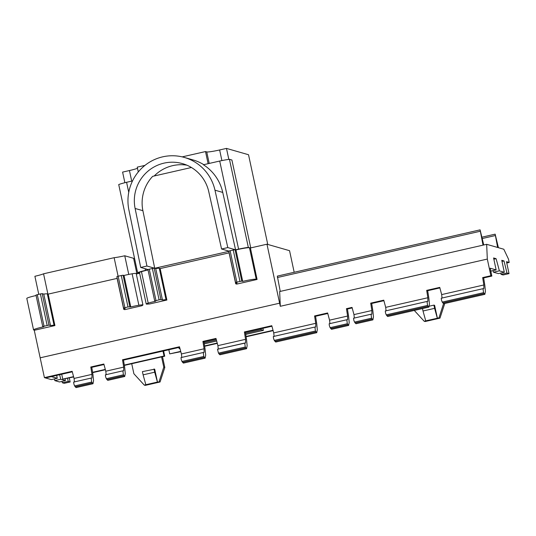 <?xml version="1.0" encoding="UTF-8"?>
<svg xmlns="http://www.w3.org/2000/svg" width="536" height="536" viewBox="0 0 536 536"><rect width="100%" height="100%" fill="white"/><g stroke="black" fill="none" stroke-linecap="round" stroke-linejoin="round"><path stroke-width="0.8" d="M142.824 304.89A7.745 0.65 167.9 0 0 138.878 305.252A10.573 0.884 167.9 0 0 130.757 306.927L124.01 275.471L123.079 275.203L118.141 276.187L116.861 276.623L123.582 308.059L125.149 308.522A10.573 0.884 167.9 0 0 123.736 309.292A10.573 0.884 167.9 0 0 123.89 309.399L124.741 309.647L141.993 305.714L142.817 305.118A7.745 0.65 167.9 0 0 142.931 304.964A7.745 0.65 167.9 0 0 142.824 304.89M142.931 304.964L136.191 273.507A7.745 0.65 167.9 0 0 136.077 273.427A7.745 0.65 167.9 0 0 132.131 273.796A10.573 0.884 167.9 0 0 124.01 275.471M385.284 310.981L427.018 301.453L385.29 310.974L385.505 312.897L386.242 314.86L427.574 305.433L428.874 307.108L429.443 304.126L428.84 298.023L427.674 290.706L426.683 290.371L427.855 297.741L427.855 301.379L427.031 301.453L427.574 305.433M203.245 352.507L181 357.579L181.222 359.502L181.965 361.458L203.801 356.48L205.107 358.155L205.677 355.174L205.074 349.07L203.908 341.754L202.916 341.419L204.089 348.789L204.089 352.427L203.258 352.5L203.801 356.48M217.502 349.251L244.724 343.04L245.274 347.02L246.573 348.695L247.15 345.713L246.547 339.61L245.381 332.286L244.389 331.958L245.562 339.328L245.562 342.966L217.502 349.251L218.454 353.137L245.274 347.02M273.32 336.521L314.907 327.034L273.32 336.521L273.541 338.437L274.278 340.4L315.456 331.007L316.756 332.682L317.325 329.707L316.722 323.597L315.557 316.28L314.565 315.952L315.738 323.315L315.738 326.953L314.913 327.034L315.456 331.007M346.772 319.764L329.144 323.784L329.365 325.707L330.109 327.663L347.335 323.737L348.635 325.412L349.204 322.431L348.601 316.327L347.435 309.011L346.444 308.676L347.616 316.046L347.616 319.684L346.792 319.757L347.335 323.737M353.559 318.216L371.039 314.23L353.566 318.21L353.78 320.133L354.517 322.096L371.589 318.203L372.888 319.878L373.465 316.897L372.862 310.793L371.689 303.476L370.704 303.142L371.877 310.512L371.877 314.15L371.046 314.223L371.589 318.203M73.653 382.067L91.133 378.081L73.653 382.067L73.874 383.99L74.618 385.947L91.689 382.054L92.989 383.729L93.559 380.754L92.956 374.644L91.79 367.328L90.798 366.999L91.971 374.363L91.971 378.001L91.14 378.081L91.689 382.054M105.378 374.832L122.858 370.845L105.378 374.832L105.599 376.748L106.336 378.711L123.407 374.818L124.714 376.493L125.283 373.518L124.68 367.408L123.508 360.092L122.523 359.763L123.695 367.127L123.695 370.765L122.865 370.845L123.407 374.818M482.996 288.69L441.262 298.204L441.483 300.127L442.227 302.09L483.552 292.663L484.852 294.338L485.428 291.356L484.819 285.252L483.653 277.936L482.661 277.601L483.841 284.971L483.841 288.609L483.01 288.683L483.552 292.663M36.08 295.524A10.573 0.884 167.9 0 0 26.8 298.411L33.547 329.868A10.573 0.884 167.9 0 0 33.627 329.948L34.505 330.23L54.92 325.573L54.069 325.332A10.573 0.884 167.9 0 0 50.505 325.546L43.764 294.09L42.217 293.648L40.394 293.922L35.979 295.048L42.719 326.511L43.677 326.793A10.573 0.884 167.9 0 0 33.547 329.868M117.109 278.392L48.18 294.117L47.322 293.869A10.573 0.884 167.9 0 0 43.764 294.09M117.069 277.688A10.573 0.884 167.9 0 0 116.989 277.836L123.736 309.292M139.635 273.253L136.298 274.017M506.761 263.002L509.2 262.446L508.483 259.102L503.813 249.24L486.668 244.315L279.665 291.537L280.301 306.291L487.311 259.069L486.668 244.315M501.991 261.401L503.987 260.952A110.47 17.031 -102.9 0 1 506.962 273.025L509.026 273.615L506.48 261.669L509.2 262.446M493.857 259.183L496.075 258.68A66.109 10.191 -102.9 0 1 499.358 270.841L504.302 272.261L501.763 260.308L503.987 260.952M483.653 277.936L491.847 276.067L490.172 268.201L496.142 269.916L493.596 257.963L496.075 258.68M180.712 351.375L169.718 353.881L168.833 349.753M273.038 330.31L246.044 336.467M217.207 343.047L204.571 345.928M245.716 334.397L263.377 330.37L262.928 328.287M204.243 343.864L216.671 341.023M124.359 365.405L164.72 356.199L163.594 350.946M73.579 376.641L62.752 379.113L73.666 376.969M92.634 372.641L105.391 369.733M62.752 379.113L61.707 374.242M65.07 378.925L65.432 380.62L60.736 379.274A66.109 10.191 77.1 0 0 59.65 374.711M242.721 281.387L241.783 281.119L236.852 282.103L235.565 282.539L237.106 282.981A10.573 0.884 167.9 0 0 235.699 283.752A10.573 0.884 167.9 0 0 235.853 283.859L236.704 284.107L257.079 279.457L256.221 279.216A10.573 0.884 167.9 0 0 242.721 281.387L235.974 249.93L235.572 249.81L238.594 249.126A12.911 1.079 -12.1 0 1 248.322 247.384L250.413 247.98L257.079 279.457M229.073 252.851L160.143 268.576L166.884 300.033L166.033 299.785A10.573 0.884 167.9 0 0 162.468 300.006L155.721 268.549L154.18 268.107L147.963 269.528L140.707 267.444L146.931 266.024L154.716 268.261L228.859 251.344M162.468 300.006L160.927 299.564L159.098 299.838L154.703 300.984L155.634 301.252A10.573 0.884 167.9 0 0 148.217 303.121A7.745 0.65 167.9 0 0 146.228 304.006A7.745 0.65 167.9 0 0 147.239 304.113L149.638 303.966L166.884 300.033M48.18 294.117L54.92 325.573M34.237 330.156L44.414 377.632L51.362 379.622L57.272 378.275L51.315 376.614L45.406 377.96M294.177 272.268L289.547 250.687L266.968 244.202L279.618 303.188L40.167 357.813M266.968 244.202L250.413 247.98M146.931 266.024L135.112 208.464A38.23 37.634 106 0 1 182.555 163.641A38.23 37.634 106 0 1 208.759 191.66L221.569 248.999L227.793 247.578L235.043 249.662L228.798 251.062L235.565 282.539M221.569 248.999L228.798 251.076M160.143 268.576L159.286 268.328A10.573 0.884 167.9 0 0 155.721 268.549M229.033 252.148A10.573 0.884 167.9 0 0 228.952 252.295L235.699 283.752M250.332 248L249.475 247.753A10.573 0.884 167.9 0 0 235.974 249.93M139.628 273.226L137.605 272.643A12.911 1.079 -12.1 0 1 145.477 270.365L147.996 269.789M148.036 269.983A10.573 0.884 167.9 0 0 141.471 271.665A7.745 0.65 167.9 0 0 139.487 272.549L146.228 304.006M137.605 272.643L118.724 184.558A12.911 1.079 -12.1 0 1 126.59 182.287L132.519 180.934M126.59 182.287L128.747 192.337M145.122 268.71L145.477 270.365M154.716 268.261L142.891 210.695A38.23 37.634 106 0 1 152.673 176.337L191.419 167.5M154.201 175.989A38.23 37.634 106 0 1 186.836 165.162M138.288 171.949L137.256 167.138L144.975 165.376M159.091 381.712L160.063 381.994L157.484 382.081L154.696 369.177L142.415 371.629L143.105 374.845L154.703 372.198L157.423 382.067L145.832 384.714L143.105 374.845M154.006 368.982L154.703 372.198M162.509 356.701L164.807 367.468L160.063 381.994L145.256 385.377L144.278 385.096L145.832 384.714M425.738 320.856L424.184 321.238L425.155 321.52L439.969 318.143L438.997 317.861L425.738 320.856L423.011 310.994L434.609 308.347L437.329 318.21M429.336 306.17L433.912 305.125L434.609 308.347M423.011 310.994L422.489 308.562M437.389 318.23L434.602 305.326L433.912 305.125M414.281 310.438L424.184 321.238M131.722 363.723L133.886 373.76L144.278 385.096M480.082 229.864L277.326 276.114L280.248 291.403M40.193 357.82L279.618 303.188M279.645 303.195L280.301 306.291M439.889 287.919L427.674 290.706M383.903 300.689L371.689 303.476M352.179 307.925L347.435 309.011M327.771 313.493L315.557 316.28M271.94 326.23L245.381 332.286M216.115 338.966L203.908 341.754M179.62 347.295L123.508 360.092M103.997 364.54L91.79 367.328M72.286 371.83L51.315 376.614M69.298 377.967L70.149 381.974L64.24 383.32L62.337 382.778A110.47 17.031 77.1 0 0 62.022 381.398M65.432 380.62L59.523 381.967L54.826 380.62A66.109 10.191 77.1 0 0 54.431 378.925M491.847 276.067L490.862 275.732L487.311 259.069M484.852 294.338L443.661 303.731L442.227 302.09M124.714 376.493L107.77 380.359L106.336 378.711M92.989 383.729L76.052 387.595L74.618 385.947M372.888 319.878L355.958 323.744L354.517 322.096M348.635 325.412L331.543 329.312L330.109 327.663M316.756 332.682L275.718 342.048L274.278 340.4M246.573 348.695L219.887 354.778L218.454 353.137M205.107 358.155L183.399 363.107L181.965 361.458M428.874 307.108L387.675 316.508L386.242 314.86M442.066 298.137L441.671 294.592L439.748 287.397L426.683 290.371M106.175 374.758L105.786 371.214L103.857 364.018L90.798 366.999M74.457 382L74.062 378.45L72.146 371.301L44.414 377.632M354.356 318.143L353.968 314.599L352.038 307.403L346.444 308.676M329.948 323.711L329.553 320.166L327.63 312.97L314.565 315.952M274.117 336.447L273.728 332.903L271.799 325.707L244.389 331.958M218.293 349.184L217.904 345.64L215.975 338.444L202.916 341.419M181.798 357.512L181.409 353.961L179.48 346.765L122.523 359.763M386.081 310.907L385.692 307.363L383.763 300.167L370.704 303.142M490.862 275.732L482.661 277.601M70.149 381.974L68.246 381.424L62.337 382.778M68.246 381.424A110.47 17.031 77.1 0 0 67.549 378.362M60.736 379.274L54.826 380.62M56.655 375.394L57.272 378.275M490.802 271.136L496.142 269.916M500.745 273.072A110.47 17.031 -102.9 0 1 501.053 274.372L506.962 273.025M501.053 274.372L503.116 274.961L509.026 273.615M493.046 270.62A66.109 10.191 -102.9 0 1 493.448 272.188L499.358 270.841M493.448 272.188L498.393 273.608L504.302 272.261M498.413 247.686L495.157 234.172L497.636 247.465M483.747 244.986L480.095 229.857L483.023 245.146M159.078 381.666L163.781 367.127L161.577 356.916M163.781 367.127L164.807 367.468M438.997 317.861L439.969 318.143L444.753 303.483M438.984 317.815L443.54 303.731M182.2 156.881L205.516 151.561L206.742 151.916A11.383 0.951 167.9 0 0 219.633 149.966L226.473 148.405L248.53 154.737L267.759 244.429M137.504 168.297A11.383 0.951 167.9 0 1 129.437 170.542L122.597 172.103L124.875 182.709M241.783 281.119L235.043 249.662L235.572 249.81L222.748 192.424A44.689 43.992 -74 0 0 203.419 164.76L219.713 161.041L238.594 249.126M219.713 161.041A12.911 1.079 -12.1 0 1 229.442 159.306L248.322 247.384M229.442 159.306L231.9 160.009L250.748 247.907M226.473 148.405L228.825 159.38M203.787 164.673A44.689 43.992 -74 0 0 193.054 159.936L184.337 157.437A44.689 43.992 -74 0 0 128.875 209.824L140.707 267.444M205.516 151.561L208.115 163.688M227.793 247.578L214.97 190.186A44.689 43.992 -74 0 0 184.337 157.437M50.505 325.546L48.964 325.104L42.746 326.525M130.757 306.927L127.997 306.934L123.602 308.079M147.936 269.507L154.703 300.984M169.718 353.881L180.8 351.696M204.625 346.263L217.294 343.375M246.098 336.802L273.125 330.638M164.72 356.199L164.049 356.005L162.998 351.087M164.049 356.005L124.305 365.07M105.304 369.405L92.581 372.306M179.882 348.279L179.064 348.467L178.85 347.469M263.377 330.37L261.173 329.734L245.542 333.305M216.383 339.951L204.069 342.765M261.173 329.734L260.958 328.736M179.064 348.467L180.002 348.735M38.76 294.298L34.894 276.281A11.792 0.985 167.9 0 0 43.557 273.796L114.128 257.695A11.792 0.985 167.9 0 0 124.761 255.779L133.591 258.305L136.928 273.869M124.761 255.779L128.754 274.419M43.557 273.796L47.892 294.036M114.128 257.695L118.094 276.201M137.899 272.724L138.094 273.608M133.719 258.915L134.623 258.707M138.878 305.252L132.131 273.796M442.803 302.981L484.055 293.574M106.919 379.609L123.91 375.729M75.201 386.845L92.185 382.965M355.1 322.987L372.091 319.114M330.692 328.561L347.837 324.649M274.861 341.291L315.959 331.918M219.036 354.028L245.776 347.931M182.542 362.356L204.303 357.391M386.825 315.751L428.076 306.344M441.671 294.592L483.841 284.971M105.786 371.214L123.695 367.127M74.062 378.45L91.971 374.363M353.968 314.599L371.877 310.512M329.553 320.166L347.616 316.046M273.728 332.903L315.738 323.315M217.904 345.64L245.562 339.328M181.409 353.961L204.089 348.789M385.692 307.363L427.855 297.741M495.103 234.178L482.005 237.167M495.19 235.579L482.306 238.52M480.169 231.271L277.393 277.527M129.437 170.542L131.709 181.121M206.742 151.916L209.214 163.44M219.633 149.966L221.904 160.579M214.97 190.186L222.748 192.424M135.112 208.464L142.891 210.695M54.069 325.332L47.322 293.869M48.964 325.104L42.217 293.648M47.134 325.379L40.394 293.922M44.026 326.089L37.279 294.632M129.826 306.659L123.079 275.203M127.997 306.934L121.257 275.477M124.888 307.644L118.141 276.187M166.033 299.785L159.286 268.328M160.927 299.564L154.18 268.107M159.098 299.838L152.351 268.382M155.989 300.549L149.243 269.092M148.217 303.121L141.471 271.665M256.221 279.216L249.475 247.753M239.96 281.393L233.214 249.937M236.852 282.103L230.105 250.647M181 357.579L203.251 352.5M329.144 323.784L346.779 319.757M441.262 298.204L483.003 288.683M495.123 234.165L482.005 237.16M480.095 229.857L277.326 276.114"/></g></svg>

